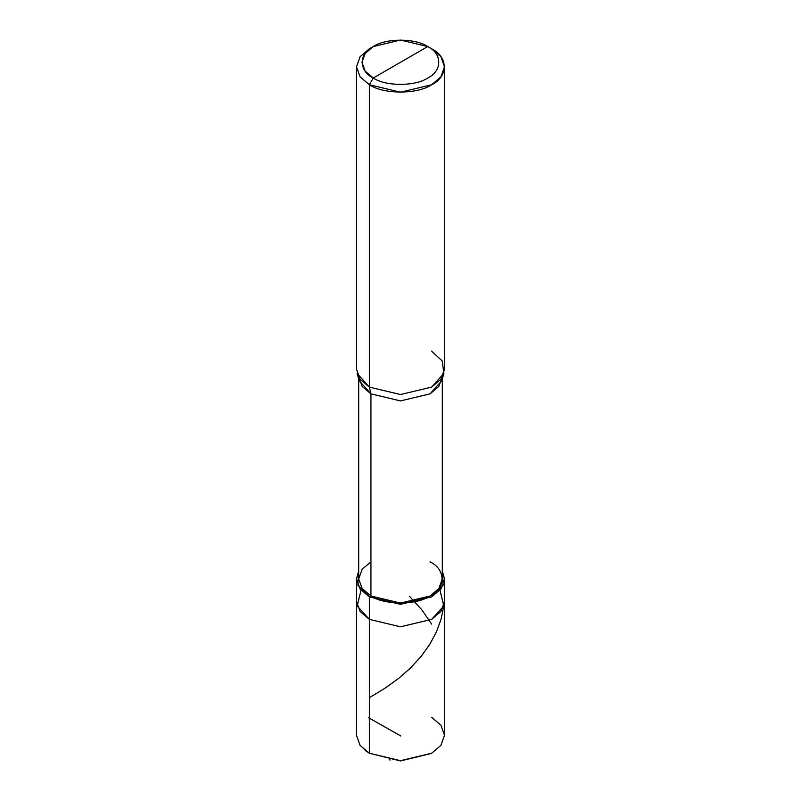<?xml version="1.0" encoding="UTF-8"?>
<svg xmlns="http://www.w3.org/2000/svg" width="801" height="801" viewBox="0 0 801 801"><rect width="100%" height="100%" fill="white"/><g stroke="black" fill="none" stroke-linecap="round" stroke-linejoin="round"><path stroke-width="1.2" d="M431.629 753.24L400.5 760.95L369.371 753.24L369.371 619.363L357.196 605.967L361.011 590.167L357.196 605.967L369.371 619.363L400.5 626.813L431.629 619.363L440.9 611.493L444.515 601.391L440.9 611.493L431.629 619.363L400.5 626.813L369.371 619.363L369.371 753.24L400.5 760.69L431.629 753.24L440.9 745.371L444.515 735.278L440.9 725.175L431.629 717.306M444.515 578.933L442.312 570.993L443.123 585.291L431.629 596.905L400.5 604.344L369.371 596.905L369.371 619.363L360.1 611.493L356.485 601.391L360.1 611.493L369.371 619.363L400.5 626.813L431.629 619.363L443.804 605.967L439.989 590.167L443.804 605.967L431.629 619.363L400.5 626.813L369.371 619.363L369.371 596.905L400.5 604.344L431.629 596.905L440.9 589.025L444.515 578.933L444.515 735.278L440.9 745.371L431.629 753.24L400.5 760.69L369.371 753.24L400.5 760.95L431.228 753.471M365.196 750.447L369.371 753.24L360.1 745.371L356.485 735.278L356.485 578.933L360.1 589.025L369.371 596.905L370.933 596.004C384.24 605.216 416.76 605.216 430.067 596.004C446.017 588.324 446.017 569.541 430.067 561.861M373.266 78.007C358.578 70.939 358.578 53.637 373.266 46.558C385.521 38.078 415.479 38.078 427.734 46.558L373.266 78.007C385.521 86.488 415.479 86.488 427.734 78.007C442.422 70.939 442.422 53.637 427.734 46.558L431.629 48.811C448.42 56.901 448.42 76.666 431.629 84.746C417.621 94.448 383.379 94.448 369.371 84.746L400.5 92.195L431.629 84.746L440.9 76.876L444.515 66.783L440.9 56.681L431.629 48.811L427.734 46.558C442.422 53.637 442.422 70.939 427.734 78.007C415.479 86.488 385.521 86.488 373.266 78.007L427.734 46.558L400.5 40.05L373.266 46.558L365.156 53.457L361.982 62.288L365.156 71.119L373.266 78.007L369.371 84.746L373.266 78.007M442.312 378.793L442.312 578.933L438.878 588.525L430.067 596.004L400.5 603.073L370.933 596.004L370.933 393.842L400.5 400.911L430.067 393.842L438.778 386.493L442.312 377.071M443.904 373.356L441.731 380.785L430.067 393.842L400.5 400.911L370.933 393.842L369.371 387.103L400.5 394.543L431.629 387.103L443.904 373.356L442.182 360.951L431.629 351.158M444.515 66.783L444.515 369.131L440.9 379.223L431.629 387.103L400.5 394.543L369.371 387.103L369.371 84.746L369.371 387.103L370.933 393.842L370.933 596.004L369.371 596.905L357.877 585.291L358.688 570.993L356.485 578.933M370.933 561.861L362.122 569.341L358.688 578.933L362.122 588.525L370.933 596.004L362.122 588.525L358.688 578.933L358.688 378.793M358.688 377.071L362.222 386.493L370.933 393.842L359.269 380.785L357.096 373.356L369.371 387.103L360.1 379.223L356.485 369.131L356.485 66.783L360.1 76.876L369.371 84.746L360.1 76.876L356.485 66.783L360.1 56.691L369.371 48.811L360.1 56.681L356.485 66.783M400.81 735.989L368.61 717.756M369.371 697.691L384.64 688.449L398.578 678.447L410.593 667.914L421.366 656.119L429.897 644.124L436.465 631.769L441.011 619.423L443.834 605.866M389.486 759.879L390.177 759.979M431.629 624.109L421.737 609.681L409.381 596.264M370.152 753.691L369.371 753.24M431.629 48.811L427.734 46.568M369.371 48.811L373.266 46.568"/></g></svg>
